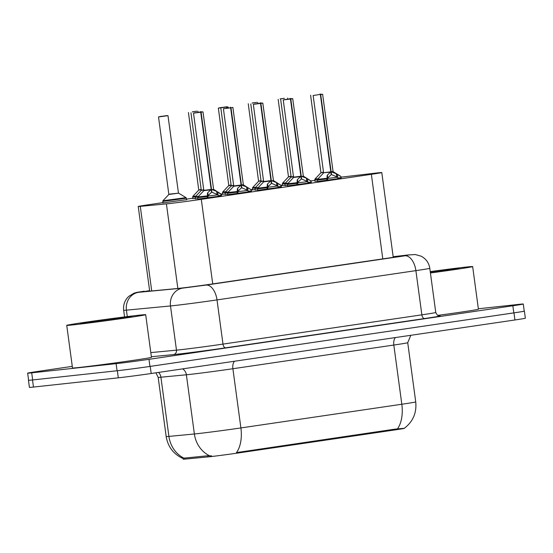 <?xml version="1.0" encoding="UTF-8"?>
<svg xmlns="http://www.w3.org/2000/svg" width="553" height="553" viewBox="0 0 553 553"><rect width="100%" height="100%" fill="white"/><g stroke="black" fill="none" stroke-linecap="round" stroke-linejoin="round"><path stroke-width="0.83" d="M186.582 199.681L162.9 202.889M195.306 198.43L192.81 198.486M225.216 194.027L221.373 194.4L221.608 196.094M221.359 194.338L222.721 194.082M255.127 189.624L251.29 190.018M251.269 189.935L252.631 189.679M285.037 185.22L281.194 185.594L281.429 187.294M281.18 185.531L282.542 185.276M197.85 198.727L195.354 198.783M227.76 194.324L225.265 194.38M257.67 189.921L255.175 189.976M287.581 185.518L285.085 185.573M317.491 181.121L314.996 181.17M221.58 195.873L197.898 199.073M251.491 191.469L227.808 194.677M281.401 187.073L257.719 190.273M311.311 182.67L287.629 185.87M341.222 178.266L317.533 181.467M162.865 202.633L148.66 204.721A23.897 0.415 -7.7 0 0 138.236 206.476A23.897 0.415 -7.7 0 0 140.289 206.373L166.412 203.884A23.897 0.415 -7.7 0 0 168.409 203.677A23.897 0.415 -7.7 0 0 201.292 199.343L371.36 174.319A23.897 0.415 -7.7 0 0 381.791 172.557A23.897 0.415 -7.7 0 0 375.134 173.165L341.07 177.147M183.209 459.19A21.512 0.373 -7.7 0 0 185.055 459.094L207.907 456.916A21.512 0.373 -7.7 0 0 209.711 456.73A21.512 0.373 -7.7 0 0 239.304 452.831L395.008 429.916A21.512 0.373 -7.7 0 0 404.388 428.333L404.381 428.271M282.507 185.02L281.042 185.241M252.597 189.423L251.131 189.638M222.686 193.826L221.221 194.041M192.776 198.23L186.513 199.149M314.885 180.361A23.897 0.415 -7.7 0 0 310.986 180.893M183.154 458.582C173.587 454.255 167.925 446.907 166.177 436.552A31.867 0.553 -7.7 0 0 168.914 436.407L194.38 433.981A31.867 0.553 -7.7 0 0 197.055 433.704A31.867 0.553 -7.7 0 0 240.894 427.932A27.878 15.546 81.6 0 1 236.47 452.596L394.904 429.142L404.333 428.299C413.001 421.607 416.803 412.808 415.732 401.9L407.727 342.701A31.867 0.553 172.3 0 1 393.819 345.044L232.889 368.733A31.867 0.553 172.3 0 1 189.05 374.505A31.867 0.553 172.3 0 1 186.375 374.782L160.909 377.208A31.867 0.553 172.3 0 1 158.172 377.353L155.925 372.805M158.573 372.411A7.963 7.279 -95.4 0 1 160.909 377.208L168.914 436.407A27.878 25.486 84.6 0 0 183.955 458.147L207.755 455.769L211.592 455.872M524.23 311.083A23.897 0.415 172.3 0 1 524.389 311.111A23.897 0.415 172.3 0 1 513.965 312.867L150.229 366.397A23.897 0.415 172.3 0 1 120.188 370.406M30.374 380.181A23.897 0.415 172.3 0 1 28.452 380.277A23.897 0.415 172.3 0 1 28.604 380.208M524.389 311.111L525.35 318.21A23.897 0.415 172.3 0 1 514.926 319.973L151.19 373.503A23.897 0.415 172.3 0 1 118.307 377.83L33.47 387.065A23.897 0.415 172.3 0 1 29.413 387.377L28.452 380.277M149.614 290.636A23.897 0.415 -7.7 0 0 145.073 291.5A23.897 0.415 -7.7 0 0 147.126 291.396L177.485 288.5A23.897 0.415 -7.7 0 0 179.49 288.293A23.897 0.415 -7.7 0 0 212.373 283.959L388.863 257.988A23.897 0.415 -7.7 0 0 399.294 256.226A23.897 0.415 -7.7 0 0 393.176 256.772M478.359 308.781L519.219 304.33A23.897 0.415 172.3 0 1 523.276 304.019A23.897 0.415 172.3 0 1 512.845 305.774L148.978 359.326A23.897 0.415 172.3 0 1 116.102 363.66L31.708 372.846A23.897 0.415 172.3 0 1 27.65 373.157A23.897 0.415 172.3 0 1 38.074 371.395L72.284 366.363M523.276 304.019L524.237 311.125A23.897 0.415 172.3 0 1 513.806 312.88L149.939 366.432A23.897 0.415 172.3 0 1 117.063 370.759L32.668 379.946A23.897 0.415 172.3 0 1 28.611 380.264L27.65 373.157M317.567 181.688L317.339 180.001L326.795 178.93L327.39 175.073L330.812 171.886L331.185 174.637L327.777 177.942L327.535 179.58L328.427 180.264L335.588 179.352M320.705 94.577L322.627 94.252L320.705 94.577L331.157 171.838L336.307 173.766L340.448 176.296L341.021 176.801L341.249 178.488M313.15 95.531L321.666 94.176L313.15 95.531L323.588 172.723L330.812 171.886M335.588 179.324L327.784 180.402L326.899 179.718L326.795 178.93C316.067 180.285 314.657 180.347 322.551 179.124M337.33 174.354L337.828 178.059L340.938 177.651L340.876 178.481L336.445 179.227M336.438 179.193L334.565 179.407L337.759 178.889L337.828 178.059M320.367 94.625L330.805 171.824L324.397 172.66M331.157 171.838L331.524 174.589L331.109 174.112M327.5 178.474L337.634 177.23M330.798 171.81L333.065 171.444L322.627 94.252M337.717 177.285L331.524 174.589M340.938 177.651L341.021 176.801L340.448 176.296M318.086 178.785L315.01 179.048L314.795 179.704L317.45 179.476L314.802 179.704L315.023 181.391M323.512 172.177L321.86 172.37M280.447 98.814L282.051 98.676M284.373 183.651L282.341 183.81L284.373 183.651M289.406 176.469L291.065 176.276M282.044 98.628L284.449 98.33L281.94 98.69M281.933 98.648L280.15 98.842M138.927 315.21A39.83 0.698 172.3 0 1 145.688 314.685A39.83 0.698 172.3 0 1 117.81 319.129A39.83 0.698 172.3 0 1 73.508 324.839A39.83 0.698 172.3 0 1 66.74 325.364A39.83 0.698 172.3 0 1 94.618 320.92A39.83 0.698 172.3 0 1 138.927 315.21M145.688 314.685L151.446 357.307A39.83 0.698 172.3 0 1 123.575 361.752A39.83 0.698 172.3 0 1 79.266 367.462A39.83 0.698 172.3 0 1 72.505 367.987L66.74 325.364M84.886 323.166A25.977 0.456 172.3 0 1 80.482 323.512A25.977 0.456 172.3 0 1 98.441 320.636A25.977 0.456 172.3 0 1 127.543 316.883A25.977 0.456 172.3 0 1 131.953 316.551A25.977 0.456 172.3 0 1 113.565 319.468A25.977 0.456 172.3 0 1 84.886 323.166M430.241 271.606A39.83 0.698 172.3 0 1 465.896 267.092A39.83 0.698 172.3 0 1 472.656 266.567A39.83 0.698 172.3 0 1 430.428 272.982M472.656 266.567L478.414 309.189A39.83 0.698 172.3 0 1 437.713 315.397M430.275 271.848A25.977 0.456 172.3 0 1 454.511 268.765A25.977 0.456 172.3 0 1 458.921 268.433A25.977 0.456 172.3 0 1 430.393 272.74M287.657 186.091L287.429 184.405L296.885 183.333L297.479 179.476L300.901 176.289L301.274 179.041L297.867 182.345L297.625 183.976L298.516 184.667L305.678 183.755M290.795 98.98L292.717 98.655L290.795 98.98L301.247 176.241L306.397 178.163L311.097 181.19M290.456 99.028L283.24 99.934L291.756 98.579L284.159 99.692L290.456 99.028L300.894 176.227L293.678 177.126L300.901 176.289M305.678 183.72L297.873 184.806L296.989 184.121L296.885 183.333C286.157 184.688 284.747 184.75 292.641 183.52M307.42 178.757L307.917 182.462L311.028 182.055L310.966 182.877L306.535 183.631M304.655 183.831L307.848 183.292L307.917 182.462M304.655 183.803L306.535 183.596M301.247 176.241L301.613 178.992L301.205 178.515M297.59 182.877L307.724 181.633M300.894 176.227L294.493 177.064M307.807 181.681L301.613 178.992M311.028 182.055L311.111 181.197L311.339 182.891M257.746 190.495L257.518 188.801L266.975 187.73L267.569 183.879L270.991 180.693L271.364 183.444L267.956 186.741L267.714 188.379L268.606 189.064L275.767 188.158M260.885 103.383L262.806 103.052L260.885 103.383L271.323 180.582L276.486 182.566L281.187 185.601L281.055 187.28L276.624 188.034M260.546 103.432L253.329 104.337L261.846 102.976L254.256 104.095L260.546 103.432L270.984 180.624L263.767 181.529L270.991 180.693M275.767 188.124L267.97 189.209L267.078 188.518L266.975 187.73C256.253 189.085 254.836 189.154 262.73 187.923M277.509 183.161L278.007 186.866L281.118 186.458M274.744 188.234L277.938 187.695L278.007 186.866M274.744 188.207L276.624 187.999M271.336 180.637L271.703 183.396L271.295 182.919M267.68 187.28L277.813 186.029M277.903 186.084L271.71 183.396M271.323 180.575L264.583 181.467M227.836 194.898L227.608 193.204L237.064 192.133L237.659 188.283L241.08 185.089L241.454 187.847L238.046 191.144L237.811 192.783L238.696 193.467L245.857 192.555M230.981 107.78L223.419 108.734L232.896 107.455L230.981 107.78L241.412 184.985L246.576 186.969L250.723 189.506L251.29 190.004L251.518 191.691M241.073 185.034L233.857 185.932L241.08 185.089M245.857 192.527L238.06 193.612L237.175 192.921L237.064 192.133C226.343 193.488 224.926 193.55 232.82 192.326M247.599 187.557L248.097 191.269L251.207 190.854L251.145 191.684L246.714 192.43M244.834 192.638L248.027 192.091L248.097 191.269M230.636 107.835L241.073 185.027L234.672 185.87M244.834 192.61L246.714 192.403M241.426 185.041L241.799 187.792L241.385 187.315M237.769 191.684L247.91 190.432M241.073 185.013L243.334 184.647L232.896 107.455M247.986 190.488L241.799 187.792M251.207 190.854L251.29 190.004M197.926 199.294L197.698 197.608L207.154 196.536L207.748 192.679L211.17 189.492L211.543 192.25L208.135 195.548L207.9 197.186L208.785 197.87L215.953 196.958M201.071 112.183L202.986 111.858L201.071 112.183L211.516 189.444L216.665 191.373L221.179 194.469M200.725 112.231L193.509 113.137L202.025 111.782L194.435 112.895L200.725 112.231L211.163 189.43L203.953 190.336L211.17 189.492M215.946 196.93L208.149 198.009L207.264 197.324L207.154 196.536C196.433 197.891 195.015 197.953 202.91 196.73M217.688 191.96L218.186 195.672L221.297 195.257L221.235 196.087L216.804 196.833M214.923 197.034L218.117 196.495L218.186 195.672M214.923 197.013L216.804 196.799M211.516 189.444L211.889 192.195L211.474 191.718M207.859 196.08L218 194.836M211.163 189.437L204.762 190.267M218.076 194.891L211.889 192.195M221.186 194.469L221.297 195.257M252.133 103.031L256.758 102.388L252.14 103.079M254.463 188.055L252.445 188.214L254.463 188.055M259.495 180.872L261.154 180.679M252.445 188.2L252.659 189.9M222.23 107.434L226.848 106.784L222.23 107.482M224.553 192.458L222.52 192.617L224.553 192.458M229.585 185.276L231.244 185.075L228.776 185.345L218.338 108.146L220.322 107.648M218.338 108.146L227.808 106.86L220.626 107.614M192.32 111.837L196.937 111.188L192.326 111.879M194.642 196.861L192.61 197.013L194.642 196.861M199.674 189.679L201.333 189.479M162.409 116.234L167.027 115.591L162.416 116.282M162.713 201.41L186.382 198.209L186.617 199.903M169.764 194.082L178.612 193.149L168.852 194.469L158.517 116.946L160.508 116.455M160.84 116.407L167.988 115.667L158.517 116.946M162.907 201.354L186.382 198.216L186.008 197.642L162.928 200.767L162.935 203.103M288.175 183.181L285.099 183.451L284.885 184.108L287.539 183.879L284.892 184.108L285.113 185.794M280.696 99.637L291.134 176.829L293.602 176.573L291.949 176.766M258.265 187.585L255.189 187.854L254.974 188.511L257.629 188.283L254.981 188.511L255.203 190.197M263.691 180.976L262.039 181.17M227.988 107.386L226.536 107.545M228.354 191.988L225.278 192.257L225.064 192.907L227.718 192.686L225.071 192.907L225.292 194.601M233.781 185.379L232.129 185.573M226.536 107.538L228.32 107.337M195.161 197.303L197.808 197.082L195.161 197.31L195.368 196.654L198.444 196.391M203.877 189.783L202.218 189.976M177.845 288.466L166.412 203.884M207.907 456.916L207.755 455.769M395.008 429.916L394.904 429.142M185.055 459.094L184.902 457.946M239.304 452.831L239.2 452.057M212.725 283.91L201.292 199.343M151.722 290.954L140.289 206.373M382.794 258.88L371.36 174.319M395.471 337.551A7.963 4.445 -98.4 0 0 393.819 345.044L401.824 404.243A31.867 0.553 -7.7 0 0 415.732 401.9M209.559 455.783A27.878 25.486 84.6 0 1 194.38 433.981L186.375 374.782A7.963 7.279 -95.4 0 0 182.628 368.872M397.407 428.907A27.878 15.546 -98.4 0 0 401.824 404.243L240.894 427.932L232.889 368.733A7.963 4.445 -98.4 0 1 234.534 361.233M514.926 319.973L513.965 312.867M151.19 373.503L150.229 366.397M118.307 377.83L117.347 370.731M33.47 387.065L32.509 379.966M144.292 291.203A15.933 8.883 -98.4 0 0 144.105 291.231L138.706 292.309L182.787 288.106L206.041 285.078L404.92 255.811L409.165 254.85L393.169 256.71L407.72 255.002A15.933 11.482 83.3 0 0 407.43 255.044M407.72 255.002L415.331 254.539L421.241 256.226C426.066 258.852 428.914 262.869 429.792 268.288A31.867 0.553 172.3 0 1 415.891 270.638L217.011 299.906A31.867 0.553 172.3 0 1 173.172 305.678A31.867 0.553 172.3 0 1 170.497 305.954L176.476 350.153A31.867 0.553 -7.7 0 0 179.144 349.883A31.867 0.553 -7.7 0 0 222.99 344.104L421.863 314.837A31.867 0.553 -7.7 0 0 435.771 312.493C438.37 317.609 439.753 315.362 439.414 315.901M439.255 315.894A35.848 0.629 172.3 0 1 424.607 318.542L225.735 347.809A3.982 2.219 81.6 0 1 222.99 344.104L217.011 299.906A15.933 8.883 -98.4 0 0 206.041 285.078M225.735 347.809A35.848 0.629 172.3 0 1 176.407 354.307A35.848 0.629 172.3 0 1 173.407 354.618L151.37 356.72M31.708 372.846L32.668 379.946M116.102 363.66L117.063 370.759M148.978 359.326L149.939 366.432M512.845 305.774L513.806 312.88M182.787 288.106A15.933 14.565 84.6 0 0 170.497 305.954L126.423 310.157L127.294 316.586M138.706 292.309A15.933 14.565 84.6 0 0 126.423 310.157A31.867 0.553 172.3 0 1 123.685 310.295L124.577 316.924M150.81 352.6L176.476 350.153A3.982 3.643 -95.4 0 1 173.407 354.618M404.92 255.811A15.933 8.883 -98.4 0 1 415.891 270.638L421.863 314.837A3.982 2.219 81.6 0 0 424.607 318.542M123.685 310.295C123.091 304.841 124.771 300.21 128.718 296.401L133.971 293.201C138.582 291.894 134.787 292.744 144.105 291.231A15.933 8.883 -98.4 0 0 143.918 291.258M330.466 172.19L323.588 172.73L330.798 171.831M331.143 171.776L333.058 171.451L331.669 172.018M326.775 178.315L317.553 179.345L317.339 180.001M328.427 180.264L327.784 180.402M326.899 179.718L327.535 179.58M327.037 175.868L327.431 178.792M327.39 175.073L327.777 177.942M336.307 173.766L336.694 176.628M340.876 178.481L337.759 178.889M323.553 172.481L320.94 172.757L310.606 95.234M291.106 176.587L288.493 176.863L278.159 99.34M285.631 182.884L282.562 183.161L282.569 185.497M300.555 176.594L293.574 177.451L283.24 99.934M292.717 98.655L303.334 176.137L301.758 176.414M296.864 182.711L287.643 183.748L287.429 184.405M303.334 176.137L310.544 180.7M298.516 184.667L297.873 184.806M296.989 184.121L297.625 183.976M297.127 180.271L297.521 183.195M297.479 179.476L297.867 182.345M306.397 178.163L306.784 181.031M310.966 182.877L307.848 183.292M270.645 180.997L263.663 181.854L253.329 104.337M262.806 103.052L273.424 180.541L271.848 180.817M266.954 187.114L257.733 188.151L257.518 188.801M273.424 180.541L280.634 185.103M268.606 189.064L267.97 189.209M267.078 188.518L267.714 188.379M267.217 184.674L267.611 187.598M267.569 183.879L267.956 186.741M276.486 182.566L276.873 185.428M281.055 187.28L277.938 187.695M240.735 185.4L233.753 186.257L223.419 108.734M241.412 184.985L243.327 184.654L241.938 185.22M237.043 191.518L227.822 192.548L227.608 193.204M243.514 184.937L250.723 189.506M238.696 193.467L238.06 193.612M237.175 192.921L237.811 192.783M237.306 189.071L237.7 192.002M237.659 188.283L238.046 191.144M246.576 186.969L246.963 189.831M251.145 191.684L248.027 192.091M210.824 189.797L203.843 190.661L193.509 113.137M202.986 111.858L213.603 189.34L212.027 189.624M207.133 195.921L197.912 196.951L197.698 197.608M213.603 189.34L220.813 193.903M208.785 197.87L208.149 198.009M207.264 197.324L207.9 197.186M207.396 193.474L207.79 196.405M207.748 192.679L208.135 195.548M216.665 191.373L217.053 194.234M221.235 196.087L218.117 196.495M261.196 180.99L258.583 181.266L248.249 103.743M255.721 187.287L252.652 187.564L252.445 188.214M231.285 185.386L228.672 185.67L231.244 185.082M225.811 191.691L222.741 191.967L222.534 192.61M201.375 189.79L198.762 190.066L188.428 112.542M195.9 196.087L192.838 196.363L192.845 198.707M293.643 176.884L291.037 177.154L293.602 176.573M263.733 181.287L261.127 181.557L250.792 104.04M233.829 185.69L231.216 185.96L220.882 108.443M203.919 190.087L201.306 190.363L190.972 112.84M149.683 291.148L138.236 206.476M393.252 257.325L381.791 172.557M410.817 335.291L407.727 342.701M166.177 436.552L158.172 377.353M429.792 268.288L435.771 312.493M323.484 173.054L317.553 179.345M333.245 171.734L340.634 176.234M320.083 93.955L320.139 94.356M320.94 172.757L315.01 179.048M287.629 98.061L287.684 98.462M288.493 176.863L282.562 183.161M310.724 180.631L311.104 181.204M293.574 177.451L287.643 183.748M280.813 185.034L281.194 185.601M263.663 181.854L257.733 188.151M250.903 189.437L251.283 190.004M233.753 186.257L227.822 192.548M220.993 193.84L221.373 194.407M203.843 190.661L197.912 196.951M257.719 102.464L257.774 102.865M258.583 181.266L252.652 187.564M227.808 106.86L227.864 107.261M228.672 185.67L222.741 191.967M222.52 192.617L222.748 194.303M197.898 111.264L197.953 111.665M198.762 190.066L192.838 196.363M167.988 115.667L178.425 192.859M168.852 194.469L162.928 200.767M178.612 193.149L186.008 197.642M290.173 98.358L290.228 98.759M291.037 177.154L285.099 183.451M260.263 102.754L260.318 103.162M261.127 181.557L255.189 187.854M230.352 107.158L230.407 107.558M231.216 185.96L225.278 192.257M195.154 197.31L195.382 198.997M200.442 111.561L200.497 111.962M201.306 190.363L195.368 196.654"/></g></svg>
